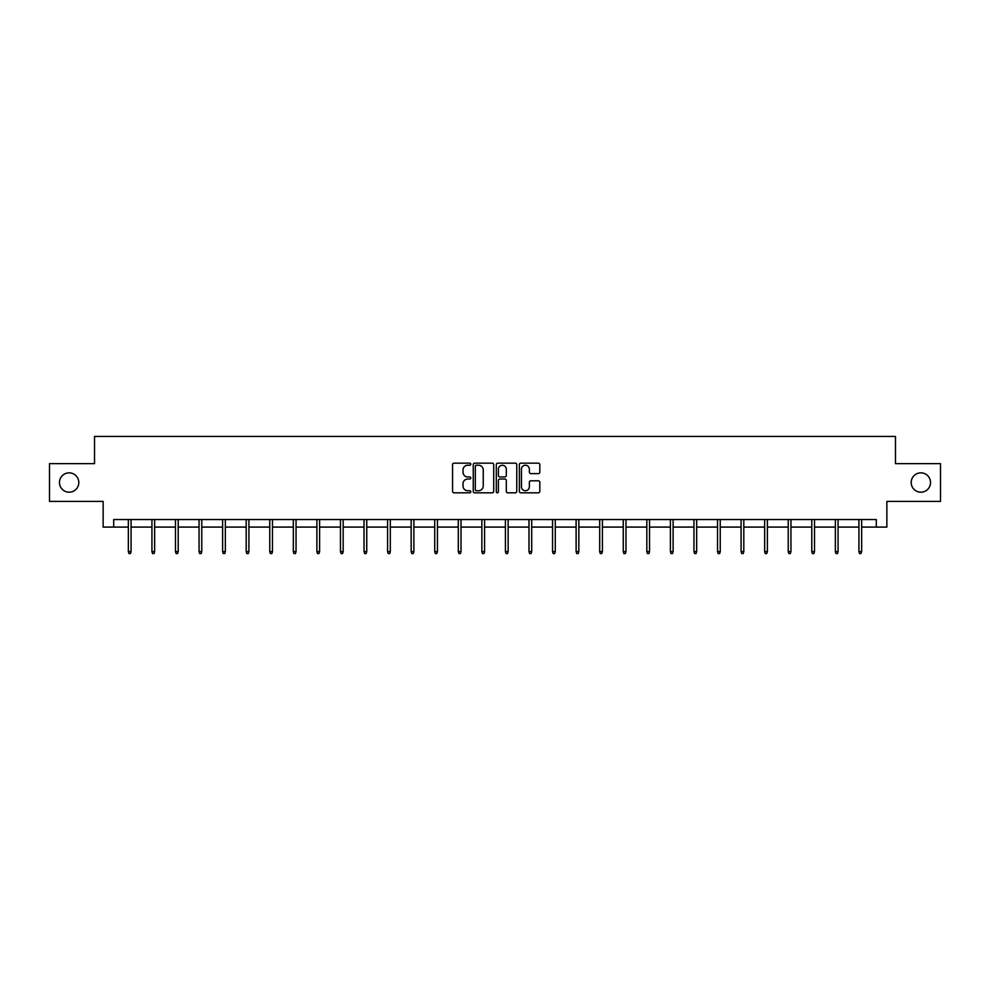 <?xml version="1.0" encoding="UTF-8"?>
<svg xmlns="http://www.w3.org/2000/svg" width="990" height="990" viewBox="0 0 990 990"><rect width="100%" height="100%" fill="white"/><g stroke="black" fill="none" stroke-linecap="round" stroke-linejoin="round"><path stroke-width="1.49" d="M470.832 464.199A1.04 1.04 0 0 0 469.792 463.159L454.039 463.159A1.485 1.485 0 0 0 452.554 464.644L452.554 491.337A1.485 1.485 0 0 0 454.039 492.822L469.792 492.822A1.04 1.04 0 0 0 470.832 491.782A1.04 1.04 0 0 0 469.792 490.743L467.75 490.743A4.74 4.74 0 0 1 463.011 485.991L463.011 483.776A4.74 4.74 0 0 1 467.75 479.024L469.792 479.024A1.04 1.04 0 0 0 470.832 477.984A1.04 1.04 0 0 0 469.792 476.957L467.75 476.957A4.74 4.74 0 0 1 463.011 472.205L463.011 469.978A4.74 4.74 0 0 1 467.75 465.238L469.792 465.238A1.04 1.04 0 0 0 470.832 464.199M911.196 482.526A9.665 9.665 0 0 0 920.861 492.191A9.665 9.665 0 0 0 930.526 482.526A9.665 9.665 0 0 0 920.861 472.849A9.665 9.665 0 0 0 911.196 482.526M59.474 482.526A9.665 9.665 0 0 0 69.139 492.191A9.665 9.665 0 0 0 78.804 482.526A9.665 9.665 0 0 0 69.139 472.849A9.665 9.665 0 0 0 59.474 482.526M538.337 473.616A1.485 1.485 0 0 0 539.822 472.131L539.822 464.644A1.485 1.485 0 0 0 538.337 463.159L520.839 463.159A1.485 1.485 0 0 0 519.354 464.644L519.354 491.337A1.485 1.485 0 0 0 520.839 492.822L538.337 492.822A1.485 1.485 0 0 0 539.822 491.337L539.822 482.291A1.485 1.485 0 0 0 538.337 480.806L530.85 480.806A1.485 1.485 0 0 0 529.365 482.291L529.365 486.771A3.972 3.972 0 0 1 525.393 490.743A3.972 3.972 0 0 1 521.433 486.771L521.433 469.198A3.972 3.972 0 0 1 525.393 465.238A3.972 3.972 0 0 1 529.365 469.198L529.365 472.131A1.485 1.485 0 0 0 530.85 473.616L538.337 473.616M113.701 527.088L113.701 519.54L876.298 519.54L876.298 527.088L886.867 527.088L886.867 501.41L940.5 501.41L940.5 463.642L895.48 463.642L895.48 436.442L94.52 436.442L94.52 463.642L49.5 463.642L49.5 501.41L103.133 501.41L103.133 527.088L128.353 527.088M493.701 464.644A1.485 1.485 0 0 0 492.216 463.159L474.717 463.159A1.485 1.485 0 0 0 473.245 464.644L473.245 491.337A1.485 1.485 0 0 0 474.717 492.822L492.216 492.822A1.485 1.485 0 0 0 493.701 491.337L493.701 464.644M497.784 463.159L515.283 463.159A1.485 1.485 0 0 1 516.755 464.644L516.755 491.337A1.485 1.485 0 0 1 515.283 492.822L507.783 492.822A1.485 1.485 0 0 1 506.311 491.337L506.311 480.509A1.485 1.485 0 0 0 504.826 479.024L499.851 479.024A1.485 1.485 0 0 0 498.378 480.509L498.378 491.782A1.04 1.04 0 0 1 497.339 492.822A1.04 1.04 0 0 1 496.299 491.782L496.299 464.644A1.485 1.485 0 0 1 497.784 463.159M131.076 527.088L151.928 527.088M154.638 527.088L175.49 527.088M178.212 527.088L199.052 527.088M201.774 527.088L222.626 527.088M225.349 527.088L246.188 527.088M248.911 527.088L269.763 527.088M272.473 527.088L293.325 527.088M296.047 527.088L316.887 527.088M319.609 527.088L340.461 527.088M343.171 527.088L364.023 527.088M366.746 527.088L387.585 527.088M390.308 527.088L411.159 527.088M413.882 527.088L434.721 527.088M437.444 527.088L458.296 527.088M461.006 527.088L481.858 527.088M484.58 527.088L505.42 527.088M508.142 527.088L528.994 527.088M531.704 527.088L552.556 527.088M555.279 527.088L576.118 527.088M578.841 527.088L599.692 527.088M602.415 527.088L623.255 527.088M625.977 527.088L646.829 527.088M649.539 527.088L670.391 527.088M673.113 527.088L693.953 527.088M696.675 527.088L717.527 527.088M720.237 527.088L741.089 527.088M743.812 527.088L764.651 527.088M767.374 527.088L788.226 527.088M790.948 527.088L811.788 527.088M814.51 527.088L835.362 527.088M838.072 527.088L858.924 527.088M861.646 527.088L876.298 527.088M476.351 465.238A1.04 1.04 0 0 0 475.311 466.278L475.311 489.704A1.04 1.04 0 0 0 476.351 490.743L478.504 490.743A4.74 4.74 0 0 0 483.244 485.991L483.244 469.978A4.74 4.74 0 0 0 478.504 465.238L476.351 465.238M506.311 469.272A3.972 3.972 0 0 0 502.338 465.312A3.972 3.972 0 0 0 498.378 469.272L498.378 475.472A1.485 1.485 0 0 0 499.851 476.957L504.826 476.957A1.485 1.485 0 0 0 506.311 475.472L506.311 469.272M128.353 551.591L128.96 553.558L130.47 553.558L131.076 551.591L128.353 551.591L128.353 519.54M131.076 551.591L131.076 519.54M151.928 551.591L152.534 553.558L154.044 553.558L154.638 551.591L151.928 551.591L151.928 519.54M154.638 551.591L154.638 519.54M175.49 551.591L176.096 553.558L177.606 553.558L178.212 551.591L175.49 551.591L175.49 519.54M178.212 551.591L178.212 519.54M199.052 551.591L199.658 553.558L201.168 553.558L201.774 551.591L199.052 551.591L199.052 519.54M201.774 551.591L201.774 519.54M222.626 551.591L223.233 553.558L224.742 553.558L225.349 551.591L222.626 551.591L222.626 519.54M225.349 551.591L225.349 519.54M246.188 551.591L246.795 553.558L248.304 553.558L248.911 551.591L246.188 551.591L246.188 519.54M248.911 551.591L248.911 519.54M269.763 551.591L270.357 553.558L271.866 553.558L272.473 551.591L269.763 551.591L269.763 519.54M272.473 551.591L272.473 519.54M293.325 551.591L293.931 553.558L295.441 553.558L296.047 551.591L293.325 551.591L293.325 519.54M296.047 551.591L296.047 519.54M316.887 551.591L317.493 553.558L319.003 553.558L319.609 551.591L316.887 551.591L316.887 519.54M319.609 551.591L319.609 519.54M340.461 551.591L341.067 553.558L342.577 553.558L343.171 551.591L340.461 551.591L340.461 519.54M343.171 551.591L343.171 519.54M364.023 551.591L364.629 553.558L366.139 553.558L366.746 551.591L364.023 551.591L364.023 519.54M366.746 551.591L366.746 519.54M387.585 551.591L388.191 553.558L389.701 553.558L390.308 551.591L387.585 551.591L387.585 519.54M390.308 551.591L390.308 519.54M411.159 551.591L411.766 553.558L413.275 553.558L413.882 551.591L411.159 551.591L411.159 519.54M413.882 551.591L413.882 519.54M434.721 551.591L435.328 553.558L436.838 553.558L437.444 551.591L434.721 551.591L434.721 519.54M437.444 551.591L437.444 519.54M458.296 551.591L458.89 553.558L460.4 553.558L461.006 551.591L458.296 551.591L458.296 519.54M461.006 551.591L461.006 519.54M481.858 551.591L482.464 553.558L483.974 553.558L484.58 551.591L481.858 551.591L481.858 519.54M484.58 551.591L484.58 519.54M505.42 551.591L506.026 553.558L507.536 553.558L508.142 551.591L505.42 551.591L505.42 519.54M508.142 551.591L508.142 519.54M528.994 551.591L529.601 553.558L531.11 553.558L531.704 551.591L528.994 551.591L528.994 519.54M531.704 551.591L531.704 519.54M552.556 551.591L553.163 553.558L554.672 553.558L555.279 551.591L552.556 551.591L552.556 519.54M555.279 551.591L555.279 519.54M576.118 551.591L576.725 553.558L578.234 553.558L578.841 551.591L576.118 551.591L576.118 519.54M578.841 551.591L578.841 519.54M599.692 551.591L600.299 553.558L601.809 553.558L602.415 551.591L599.692 551.591L599.692 519.54M602.415 551.591L602.415 519.54M623.255 551.591L623.861 553.558L625.371 553.558L625.977 551.591L623.255 551.591L623.255 519.54M625.977 551.591L625.977 519.54M646.829 551.591L647.423 553.558L648.933 553.558L649.539 551.591L646.829 551.591L646.829 519.54M649.539 551.591L649.539 519.54M670.391 551.591L670.997 553.558L672.507 553.558L673.113 551.591L670.391 551.591L670.391 519.54M673.113 551.591L673.113 519.54M693.953 551.591L694.559 553.558L696.069 553.558L696.675 551.591L693.953 551.591L693.953 519.54M696.675 551.591L696.675 519.54M717.527 551.591L718.134 553.558L719.643 553.558L720.237 551.591L717.527 551.591L717.527 519.54M720.237 551.591L720.237 519.54M741.089 551.591L741.696 553.558L743.205 553.558L743.812 551.591L741.089 551.591L741.089 519.54M743.812 551.591L743.812 519.54M764.651 551.591L765.258 553.558L766.767 553.558L767.374 551.591L764.651 551.591L764.651 519.54M767.374 551.591L767.374 519.54M788.226 551.591L788.832 553.558L790.342 553.558L790.948 551.591L788.226 551.591L788.226 519.54M790.948 551.591L790.948 519.54M811.788 551.591L812.394 553.558L813.904 553.558L814.51 551.591L811.788 551.591L811.788 519.54M814.51 551.591L814.51 519.54M835.362 551.591L835.956 553.558L837.466 553.558L838.072 551.591L835.362 551.591L835.362 519.54M838.072 551.591L838.072 519.54M858.924 551.591L859.53 553.558L861.04 553.558L861.646 551.591L858.924 551.591L858.924 519.54M861.646 551.591L861.646 519.54"/></g></svg>
